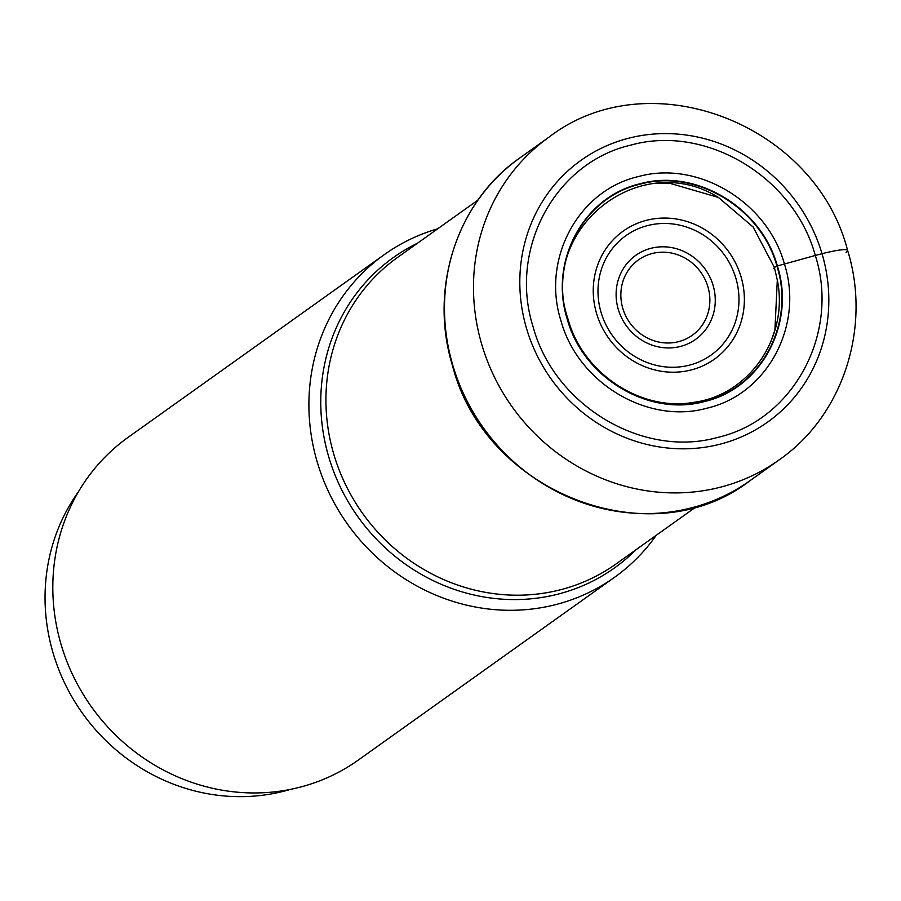 <?xml version="1.0" encoding="UTF-8"?>
<svg xmlns="http://www.w3.org/2000/svg" width="901" height="901" viewBox="0 0 901 901"><rect width="100%" height="100%" fill="white"/><g stroke="black" fill="none" stroke-linecap="round" stroke-linejoin="round"><path stroke-width="1.35" d="M526.612 328.719A160.75 151.244 54.5 0 0 719.662 444.294A160.75 151.244 54.5 0 0 822.027 253.71A160.75 151.244 54.5 0 0 628.977 138.135A160.75 151.244 54.5 0 0 526.612 328.719M533.178 327.086C508.288 249.386 555.005 162.417 630.937 145.084C705.81 124.124 793.894 176.866 815.304 255.456C840.194 333.156 793.477 420.125 717.545 437.458C642.672 458.406 554.577 405.664 533.178 327.086M656.784 183.545L670.4 183.466L718.424 197.432L753.101 226.984L774.364 267.439L777.439 265.941A1913.454 222.75 -16.5 0 1 784.422 264.004C767.472 201.756 697.689 159.984 638.381 176.573C578.228 190.314 541.231 259.195 560.951 320.745C577.901 382.993 647.684 424.776 706.992 408.176C767.134 394.447 804.142 325.554 784.422 264.004A6856.182 798.128 163.5 0 0 815.292 255.456L822.027 253.71A37.459 4.359 -16.5 0 1 846.118 252.336M567.292 319.303C548.754 261.436 583.533 196.677 640.082 183.77C695.842 168.16 761.435 207.433 777.372 265.964C795.91 323.819 761.131 388.579 704.582 401.497C648.821 417.095 583.229 377.823 567.292 319.303M567.574 319.258C583.454 377.575 648.833 416.712 704.379 401.17C760.737 388.297 795.403 323.774 776.932 266.11C761.052 207.782 695.673 168.645 640.104 184.187C583.747 197.06 549.081 261.605 567.551 319.269M770.974 341.502L774.916 330.003L777.304 280.053L774.364 267.394M78.443 491.766A191.958 180.605 54.5 0 0 80.324 710.202A191.958 180.605 54.5 0 0 283.702 791.247A191.958 180.605 54.5 0 0 290.685 789.321M656.288 535.262A198.197 186.484 -125.5 0 1 614.505 577.327A198.197 186.484 -125.5 0 1 317.287 462.213A198.197 186.484 -125.5 0 1 384.31 254.611A198.197 186.484 -125.5 0 1 437.706 228.798M384.31 254.611L128.235 437.267A198.197 186.484 54.5 0 0 61.2 644.868A198.197 186.484 54.5 0 0 358.429 759.982L614.505 577.327M773.7 268.656L774.342 267.439M452.865 365.502A198.197 186.484 54.5 0 0 750.094 480.616C651.232 557.482 485.042 493.084 452.572 365.885C428.628 288.816 456.773 201.565 519.9 157.9A198.197 186.484 54.5 0 0 452.865 365.502M481.866 344.824A198.197 186.484 -125.5 0 1 548.889 137.222C649.396 59.556 815.382 123.865 847.616 250.444C871.582 327.39 843.235 415.541 779.083 459.938A198.197 186.484 -125.5 0 1 481.866 344.824M622.816 308.401A46.3 43.563 -125.5 0 1 652.301 253.496A46.3 43.563 -125.5 0 1 707.916 286.8A46.3 43.563 -125.5 0 1 678.43 341.693A46.3 43.563 -125.5 0 1 622.816 308.401M618.289 309.403A51.582 48.53 -125.5 0 1 651.141 248.248A51.582 48.53 -125.5 0 1 713.085 285.335A51.582 48.53 -125.5 0 1 680.244 346.491A51.582 48.53 -125.5 0 1 618.289 309.403M601.192 312.782A73.341 69.005 54.5 0 0 689.321 365.175A73.341 69.005 54.5 0 0 735.88 278.263A73.341 69.005 54.5 0 0 735.79 277.959A73.341 69.005 54.5 0 0 647.65 225.565A73.341 69.005 54.5 0 0 601.091 312.478A73.341 69.005 54.5 0 0 601.192 312.782M741.05 276.798A78.612 73.972 54.5 0 0 646.636 220.272A78.612 73.972 54.5 0 0 596.575 313.48A78.612 73.972 54.5 0 0 690.988 370.007A78.612 73.972 54.5 0 0 741.05 276.798M636.027 549.711A190.55 179.288 -125.5 0 1 328.831 457.201A190.55 179.288 -125.5 0 1 328.775 457.021A190.55 179.288 -125.5 0 1 417.445 243.247M478.003 200.056L397.544 257.438A188.219 177.092 54.5 0 0 333.843 454.397A188.219 177.092 54.5 0 0 333.899 454.577A188.219 177.092 54.5 0 0 616.138 563.902L696.586 506.52M519.9 157.9L548.889 137.222M750.094 480.616L779.083 459.938M777.349 280.053C788.927 337.346 749.294 395.1 693.781 402.33C641.163 411.858 582.879 373.532 568.114 319.371C536.985 230.408 638.854 147.809 718.424 197.432"/></g></svg>
